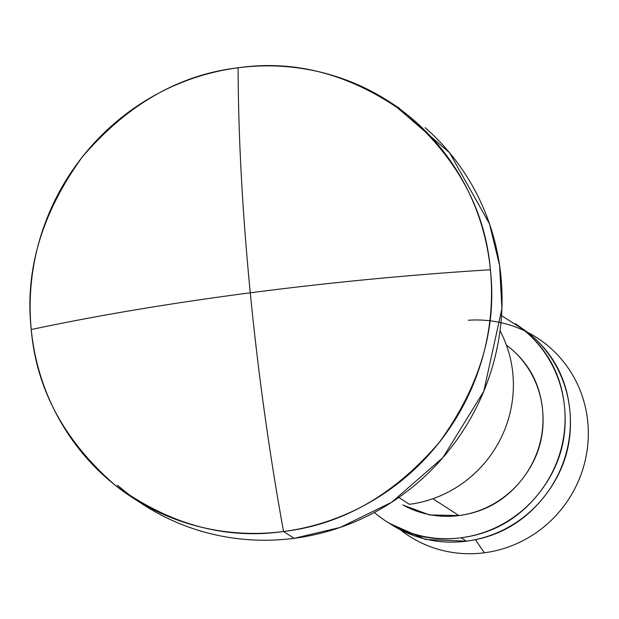 <?xml version="1.0" encoding="UTF-8"?>
<svg xmlns="http://www.w3.org/2000/svg" width="619" height="619" viewBox="0 0 619 619"><rect width="100%" height="100%" fill="white"/><g stroke="black" fill="none" stroke-linecap="round" stroke-linejoin="round"><path stroke-width="0.93" d="M117.61 485.257A235.963 228.45 -57.1 0 0 294.118 538.321L283.556 531.497A235.963 228.45 122.9 0 1 107.056 478.433A235.963 228.45 122.9 0 1 31.252 329.532A235.963 228.45 122.9 0 1 238.091 67.788A235.963 228.45 122.9 0 1 414.591 120.852A235.963 228.45 122.9 0 1 490.395 269.745C410.296 274.743 330.26 282.434 250.269 292.81C258.231 373.582 269.327 453.139 283.556 531.497C342.222 524.664 394.117 494.976 439.227 442.446C479.926 386.388 496.98 328.821 490.395 269.745A235.963 228.45 122.9 0 1 283.556 531.497C269.327 453.139 258.231 373.582 250.269 292.81C242.393 212.1 238.338 137.093 238.091 67.788C179.425 74.62 127.529 104.302 82.42 156.831C41.721 212.897 24.667 270.464 31.252 329.532C97.361 315.489 170.372 303.248 250.269 292.81C170.372 303.248 97.361 315.489 31.252 329.532C36.266 388.809 64.043 440.542 114.569 484.723C168.716 524.332 225.045 539.923 283.556 531.497L294.118 538.321A235.963 228.45 -57.1 0 0 490.689 372.398A235.963 228.45 -57.1 0 0 425.152 127.676M398.798 497.452L409.407 504.315A117.981 114.221 -57.1 0 0 500.02 330.739A117.981 114.221 122.9 0 1 409.407 504.315L398.798 497.452M506.396 345.085L508.888 347.019C528.804 362.958 540.031 383.873 542.569 409.755C545.107 435.637 538.205 458.911 521.879 479.57C505.553 500.229 484.576 512.23 458.95 515.565L432.898 498.721L458.95 515.565A95.388 92.355 -57.1 0 0 538.422 448.489A95.388 92.355 -57.1 0 0 511.921 349.557M526.645 332.442A117.981 114.221 122.9 0 1 559.414 454.803A117.981 114.221 122.9 0 1 461.124 537.764L466.409 541.176A117.981 114.221 -57.1 0 0 564.69 458.215A117.981 114.221 -57.1 0 0 531.922 335.854M468.343 320.255A117.981 114.221 122.9 0 1 588.05 425.307A117.981 114.221 122.9 0 1 484.352 552.782L475.438 539.683L484.352 552.782A117.981 114.221 -57.1 0 0 586.069 456.489A117.981 114.221 -57.1 0 0 527.806 332.418M238.091 67.788C238.338 137.093 242.393 212.1 250.269 292.81C330.26 282.434 410.296 274.743 490.395 269.745C485.381 210.468 457.603 158.743 407.078 114.554C352.931 74.953 296.602 59.362 238.091 67.788M400.214 529.686A117.981 114.221 -57.1 0 0 484.352 552.782A117.981 114.221 122.9 0 1 401.073 530.359M515.48 323.799L528.169 332.713C552.798 352.428 566.687 378.294 569.82 410.304C572.962 442.314 564.435 471.098 544.24 496.655C524.045 522.212 498.102 537.052 466.409 541.176L425.71 539.497L389.32 523.295M390.225 523.836A117.981 114.221 -57.1 0 0 466.409 541.176L461.124 537.764A117.981 114.221 122.9 0 1 389.026 522.985M374.34 512.501L376.631 514.381C401.267 534.096 429.431 541.896 461.124 537.764C492.825 533.64 518.768 518.799 538.963 493.242C559.158 467.685 567.685 438.902 564.543 406.892C561.41 374.882 547.521 349.015 522.885 329.293L501.529 315.62M403 504.965A95.388 92.355 -57.1 0 0 458.95 515.565L429.485 514.931L402.783 504.98M294.118 538.321L340.288 527.411L391.68 502.257L442.879 457.627L483.772 391.332L501.901 308.695L499.587 265.435L489.467 223.769L449.611 152.777L394.21 104.998M516.285 324.356L519.109 326.182M388.972 101.501L399.526 108.333M132.675 497.777L143.237 504.609M390.14 523.79L390.968 524.316"/></g></svg>
